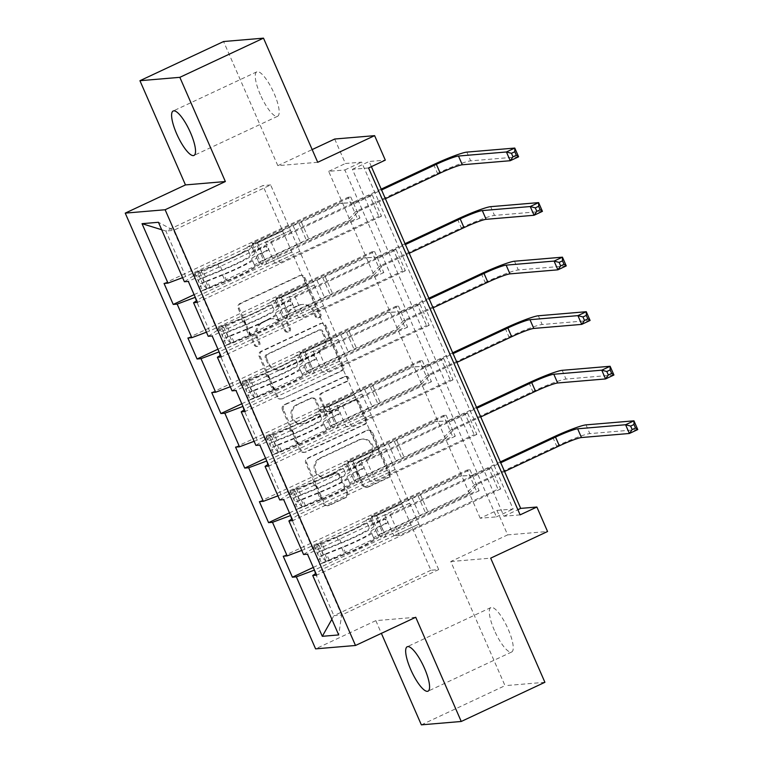 <?xml version="1.0" encoding="UTF-8"?>
<svg xmlns="http://www.w3.org/2000/svg" width="763" height="763" viewBox="0 0 763 763"><rect width="100%" height="100%" fill="white"/><g stroke="black" fill="none" stroke-linecap="round" stroke-linejoin="round"><path stroke-width="0.57" stroke-dasharray="3.81 2.86" d="M257.446 346.249A2.632 2.527 -94.8 0 1 254.098 344.924L238.161 308.452A3.767 3.605 -94.8 0 1 239.944 303.483L299.067 275.786A3.767 3.605 -94.8 0 1 303.846 277.684L319.783 314.156A2.632 2.527 -94.8 0 1 317.704 317.856A2.632 2.527 -94.8 0 1 315.186 316.311L313.126 311.59A12.036 11.55 -94.8 0 0 301.595 304.513A12.036 11.55 -94.8 0 0 297.818 305.524L292.887 307.832A12.036 11.55 -94.8 0 0 287.174 323.741L289.234 328.462A2.632 2.527 -94.8 0 1 287.165 332.163A2.632 2.527 -94.8 0 1 284.637 330.617L282.577 325.896A12.036 11.55 -94.8 0 0 271.056 318.82A12.036 11.55 -94.8 0 0 267.269 319.831L262.338 322.139A12.036 11.55 -94.8 0 0 256.635 338.047L258.695 342.768A2.632 2.527 -94.8 0 1 257.446 346.249M314.203 311.495A12.036 11.55 -94.8 0 0 302.673 304.418A12.036 11.55 -94.8 0 0 298.896 305.438L293.965 307.747A12.036 11.55 -94.8 0 0 288.252 323.646L290.321 328.367A2.632 2.527 -94.8 0 1 288.242 332.067A2.632 2.527 -94.8 0 1 285.715 330.522L283.655 325.801A12.036 11.55 -94.8 0 0 272.133 318.724A12.036 11.55 -94.8 0 0 268.347 319.745L263.426 322.053A12.036 11.55 -94.8 0 0 257.713 337.952L259.773 342.673A2.632 2.527 -94.8 0 1 257.694 346.373A2.632 2.527 -94.8 0 1 255.176 344.828L239.239 308.357A3.767 3.605 -94.8 0 1 241.022 303.388L300.145 275.701A3.767 3.605 -94.8 0 1 304.933 277.589L320.861 314.06A2.632 2.527 -94.8 0 1 318.781 317.761A2.632 2.527 -94.8 0 1 316.264 316.216L314.203 311.495L313.126 311.59M494.376 630.362A24.53 6.533 64.9 0 1 490.876 607.558A24.53 6.533 64.9 0 1 508.177 629.189A24.53 6.533 64.9 0 1 511.687 651.993A24.53 6.533 64.9 0 1 494.376 630.362M260.317 94.622A24.53 6.533 64.9 0 1 256.816 71.827A24.53 6.533 64.9 0 1 274.117 93.458A24.53 6.533 64.9 0 1 277.627 116.262A24.53 6.533 64.9 0 1 260.317 94.622M346.574 492.745A3.767 3.605 -94.8 0 1 344.79 497.714L328.204 505.488A3.767 3.605 -94.8 0 1 323.417 503.59L305.725 463.084A3.767 3.605 -94.8 0 1 307.508 458.115L366.621 430.427A3.767 3.605 -94.8 0 1 371.409 432.316L389.101 472.822A3.767 3.605 -94.8 0 1 387.318 477.791L367.289 487.175A3.767 3.605 -94.8 0 1 362.501 485.278L354.929 467.948A3.767 3.605 -94.8 0 1 356.712 462.979L366.65 458.325A10.062 9.652 -94.8 0 0 361.786 439.116A10.062 9.652 -94.8 0 0 358.629 439.955L319.707 458.191A10.062 9.652 -94.8 0 0 324.561 477.4A10.062 9.652 -94.8 0 0 327.728 476.551L334.213 473.518A3.767 3.605 -94.8 0 1 339.001 475.406L346.574 492.745L347.651 492.65A3.767 3.605 -94.8 0 1 345.868 497.619L329.282 505.392A3.767 3.605 -94.8 0 1 324.494 503.494L306.802 462.998A3.767 3.605 -94.8 0 1 308.586 458.019L367.699 430.332A3.767 3.605 -94.8 0 1 372.487 432.23L390.179 472.726A3.767 3.605 -94.8 0 1 388.396 477.705L368.367 487.09A3.767 3.605 -94.8 0 1 363.579 485.192L356.006 467.853A3.767 3.605 -94.8 0 1 357.79 462.883L366.65 458.325M480.232 518.239L328.672 171.341L344.847 169.968L496.408 516.875L480.232 518.239L496.961 510.399L507.653 534.882L547.557 531.506M421.357 724.85L505.011 685.67L450.771 561.53L507.653 534.882M415.73 617.267L375.825 620.643L381.376 633.347M375.825 620.643L315.596 648.855M317.723 162.29L277.827 165.666L223.588 41.526M277.827 165.666L312.172 149.577M334.709 139.028L345.401 163.501L361.576 162.137L513.137 509.035L496.961 510.399M328.672 171.341L345.401 163.501M281.566 398.734A3.767 3.605 -94.8 0 1 276.778 396.836L259.086 356.331A3.767 3.605 -94.8 0 1 260.87 351.361L319.983 323.674A3.767 3.605 -94.8 0 1 324.771 325.563L342.463 366.068A3.767 3.605 -94.8 0 1 340.679 371.037L282.644 398.639A3.767 3.605 -94.8 0 1 277.856 396.75L260.164 356.245A3.767 3.605 -94.8 0 1 261.947 351.276L321.061 323.579A3.767 3.605 -94.8 0 1 325.849 325.477L343.541 365.982A3.767 3.605 -94.8 0 1 341.757 370.952L282.644 398.639M282.405 409.712L300.097 450.218A3.767 3.605 -94.8 0 0 304.885 452.106L363.999 424.419A3.767 3.605 -94.8 0 0 365.782 419.45L358.209 402.111A3.767 3.605 -94.8 0 0 353.431 400.222L329.454 411.448A3.767 3.605 -94.8 0 1 324.666 409.55L319.64 398.057A3.767 3.605 -94.8 0 1 321.433 393.088L346.392 381.395A2.632 2.527 -94.8 0 0 345.114 376.369A2.632 2.527 -94.8 0 0 344.294 376.588L284.189 404.743A3.767 3.605 -94.8 0 0 282.405 409.712L283.483 409.617L301.175 450.122L300.097 450.218M544.906 682.294L505.011 685.67M350.799 197.026L359.964 218.008L357.265 218.237L348.1 197.255L350.799 197.026L252.086 243.263L257.532 242.806L282.739 231.036L185.705 276.492L165.838 231.027L262.873 185.581L282.739 231.036M374.633 251.58L383.799 272.563L381.099 272.792L371.934 251.809L374.633 251.58L275.92 297.818L281.366 297.351L306.573 285.591L209.539 331.037L196.368 300.889M398.467 306.135L407.633 327.117L404.934 327.346L395.768 306.364L398.467 306.135L299.754 352.363L305.2 351.905L330.408 340.145L233.373 385.592L220.202 355.444M422.301 360.689L431.467 381.672L428.768 381.901L419.602 360.918L422.301 360.689L323.588 406.917L329.034 406.46L354.242 394.7L257.198 440.146L244.026 409.998M446.136 415.234L455.301 436.217L452.602 436.446L443.437 415.463L446.136 415.234L347.423 461.472L352.868 461.014L378.076 449.245L281.032 494.701L267.861 464.553M469.97 469.789L479.135 490.771L476.436 491L467.271 470.018L469.97 469.789L371.257 516.026L376.703 515.569L401.91 503.799L304.866 549.255L291.695 519.107M520.128 514.863L503.952 516.236L352.401 169.329L368.577 167.965M372.363 195.204L381.538 216.187L378.839 216.415L369.673 195.433L372.363 195.204L188.327 281.404M396.197 249.759L405.363 270.741L402.673 270.97L393.508 249.987L396.197 249.759L212.162 335.958M420.031 304.303L429.197 325.286L426.507 325.515L417.342 304.532L420.031 304.303L235.996 390.503M443.866 358.858L453.031 379.84L450.342 380.069L441.167 359.087L443.866 358.858L259.83 445.058M467.7 413.412L476.865 434.395L474.176 434.624L465.001 413.641L467.7 413.412L283.664 499.612M491.534 467.967L500.7 488.949L498.001 489.178L488.835 468.196L491.534 467.967L307.499 554.167M395.005 469.569L297.971 515.025L312.63 548.597L409.674 503.141L395.11 469.56L370.017 481.319L375.463 480.862L474.176 434.624M377.962 449.254L401.91 503.799M387.242 470.227L290.608 515.492M312.63 548.597L303.56 554.501M297.971 515.025L292.076 518.859M301.776 550.409L304.866 549.255M371.171 415.024L274.136 460.471L288.805 494.043L385.84 448.587L371.276 415.015L346.183 426.765L351.629 426.307L450.342 380.069M354.127 394.709L378.076 449.245M363.407 415.673L266.773 460.938M288.805 494.043L279.725 499.946M274.136 460.471L268.242 464.305M277.942 495.855L281.032 494.701M347.337 360.47L250.302 405.916L264.971 439.488L362.005 394.042L347.442 360.46L322.348 372.21L327.794 371.753L426.507 325.515M330.293 340.155L354.242 394.7M339.573 361.128L242.939 406.383M264.971 439.488L255.901 445.392M250.302 405.916L244.408 409.75M254.108 441.31L257.198 440.146M323.502 305.915L226.468 351.361L241.137 384.934L338.171 339.487L323.607 305.906L298.514 317.656L303.96 317.198L402.673 270.97M306.468 285.6L330.408 340.145M315.739 306.573L219.105 351.838M241.137 384.934L232.066 390.837M226.468 351.361L220.574 355.205M230.273 386.755L233.373 385.592M299.668 251.361L202.634 296.817L217.302 330.389L314.337 284.933L299.773 251.351L274.68 263.111L280.126 262.644L378.839 216.415M282.634 231.046L306.573 285.591M291.905 252.019L195.271 297.284M217.302 330.389L208.232 336.292M202.634 296.817L196.74 300.651M206.439 332.201L209.539 331.037M161.68 229.739L165.838 231.027L173.602 230.369L193.468 275.834L290.503 230.378L270.646 184.923L173.602 230.369L158.427 222.291M193.468 275.834L184.398 281.738M182.605 277.646L185.705 276.492M371.381 166.649L369.13 161.498L385.305 160.125M270.646 184.923L262.873 185.581M401.796 503.809L430.933 570.247L438.696 569.589L341.662 615.035L321.805 569.58L418.839 524.124L393.851 535.874L399.297 535.407L498.001 489.178M438.696 569.589L418.839 524.124M430.933 570.247L333.898 615.693L341.662 615.035L338.705 634.93M411.076 524.782L314.442 570.047M315.529 573.662L333.898 615.693L331.876 619.298M409.674 503.141L418.944 524.114M385.84 448.587L395.11 469.56M362.005 394.042L371.276 415.015M338.171 339.487L347.442 360.46M314.337 284.933L323.607 305.906M290.503 230.378L299.773 251.351M321.805 569.58L315.911 573.414M344.847 169.968L361.576 162.137M496.408 516.875L513.137 509.035M352.401 169.329L369.13 161.498M503.952 516.236L517.877 509.713M290.608 230.369L265.514 242.129L270.96 241.661L280.126 262.644M265.514 242.129L274.68 263.111M270.96 241.661L369.673 195.433M381.538 216.187L197.503 302.386M164.064 283.454L348.1 197.255M359.964 218.008L261.251 264.246L266.697 263.779L291.8 252.028M194.117 294.652L357.265 218.237M257.532 242.806L266.697 263.779M252.086 243.263L261.251 264.246M281.366 297.351L290.531 318.333L315.634 306.583M275.92 297.818L285.085 318.8L290.531 318.333M217.951 349.206L381.099 272.792M383.799 272.563L285.085 318.8M187.898 338.009L371.934 251.809M314.442 284.923L289.349 296.683L294.795 296.216L393.508 249.987M405.363 270.741L221.337 356.941M294.795 296.216L303.96 317.198M289.349 296.683L298.514 317.656M305.2 351.905L314.366 372.888L339.468 361.137M299.754 352.363L308.92 373.345L314.366 372.888M241.785 403.761L404.934 327.346M407.633 327.117L308.92 373.345M211.732 392.564L395.768 306.364M338.276 339.478L313.183 351.228L318.629 350.77L417.342 304.532M429.197 325.286L245.161 411.486M318.629 350.77L327.794 371.753M313.183 351.228L322.348 372.21M329.034 406.46L338.2 427.442L363.302 415.682M323.588 406.917L332.754 427.9L338.2 427.442M265.619 458.315L428.768 381.901M431.467 381.672L332.754 427.9M235.567 447.118L419.602 360.918M362.11 394.032L337.017 405.782L342.463 405.325L441.167 359.087M453.031 379.84L268.996 466.04M342.463 405.325L351.629 426.307M337.017 405.782L346.183 426.765M352.868 461.014L362.034 481.997L387.127 470.237M347.423 461.472L356.588 482.454L362.034 481.997M289.454 512.87L452.602 436.446M455.301 436.217L356.588 482.454M259.401 501.663L443.437 415.463M385.944 448.587L360.851 460.337L366.297 459.879L465.001 413.641M476.865 434.395L292.83 520.595M366.297 459.879L375.463 480.862M360.851 460.337L370.017 481.319M376.703 515.569L385.868 536.551L410.961 524.791M371.257 516.026L380.422 537.009L385.868 536.551M313.288 567.414L476.436 491M479.135 490.771L380.422 537.009M283.235 556.217L467.271 470.018M409.779 503.132L384.686 514.891L390.131 514.424L488.835 468.196M500.7 488.949L316.664 575.149M390.131 514.424L399.297 535.407M384.686 514.891L393.851 535.874M450.771 561.53L490.676 558.154M265.333 357.952A2.632 2.527 -94.8 0 1 266.583 354.48L318.476 330.169A2.632 2.527 -94.8 0 1 321.824 331.495L323.998 336.473A12.036 11.55 -94.8 0 1 318.285 352.382L282.815 368.996A12.036 11.55 -94.8 0 1 279.029 370.007A12.036 11.55 -94.8 0 1 267.508 362.93L265.333 357.952L266.411 357.866A2.632 2.527 -94.8 0 1 267.66 354.385L266.583 354.48M266.411 357.866L268.586 362.845A12.036 11.55 -94.8 0 0 280.107 369.912A12.036 11.55 -94.8 0 0 283.893 368.901L319.363 352.287A12.036 11.55 -94.8 0 0 325.076 336.378L322.902 331.409A2.632 2.527 -94.8 0 0 319.554 330.083L267.66 354.385M283.483 409.617A3.767 3.605 -94.8 0 1 285.267 404.648L345.372 376.493A2.632 2.527 -94.8 0 1 348.863 378.248A2.632 2.527 -94.8 0 1 347.47 381.3L322.511 392.993A3.767 3.605 -94.8 0 0 320.727 397.962L325.744 409.464A3.767 3.605 -94.8 0 0 330.532 411.352L354.509 400.127A3.767 3.605 -94.8 0 1 359.287 402.025L366.86 419.354A3.767 3.605 -94.8 0 1 365.076 424.323L305.963 452.02A3.767 3.605 -94.8 0 1 301.175 450.122M304.571 423.103A10.062 9.652 -94.8 0 1 291.218 416.417A10.062 9.652 -94.8 0 1 296.549 404.733L310.264 398.315A3.767 3.605 -94.8 0 1 315.043 400.213L320.069 411.705A3.767 3.605 -94.8 0 1 318.285 416.674L305.648 423.007A10.062 9.652 -94.8 0 1 292.305 416.331A10.062 9.652 -94.8 0 1 297.627 404.648L296.549 404.733M305.648 423.007L319.363 416.588A3.767 3.605 -94.8 0 0 321.147 411.619L316.12 400.117A3.767 3.605 -94.8 0 0 311.342 398.219L297.627 404.648M367.728 458.229A10.062 9.652 -94.8 0 0 362.864 439.021A10.062 9.652 -94.8 0 0 359.707 439.869L320.784 458.096A10.062 9.652 -94.8 0 0 325.639 477.314A10.062 9.652 -94.8 0 0 328.805 476.465L335.291 473.422A3.767 3.605 -94.8 0 1 340.079 475.32L347.651 492.65M194.269 276.683L198.618 274.642L199.257 270.96L194.899 273.001L194.269 276.683L198.857 287.174L202.538 290.484L206.897 288.452A5.179 0.486 -23.6 0 0 210.092 287.393L226.659 280.746A24.34 2.299 -23.6 0 0 254.89 266.029L251.695 258.686A13.992 1.316 156.4 0 1 260.574 253.421L266.001 250.874A2.299 2.203 85.2 0 0 264.895 246.487A2.299 2.203 85.2 0 0 264.17 246.678L258.743 249.224A13.992 1.316 -23.6 0 0 249.854 254.489L246.954 247.841A13.992 1.316 156.4 0 1 255.843 242.577L339.564 203.359L354.518 202.653L381.576 189.987M194.899 273.001A10.157 0.954 -23.6 0 0 201.241 270.932L217.798 264.284A29.328 2.766 -23.6 0 0 251.819 246.554L254.422 252.496A9.003 0.849 156.4 0 1 260.145 249.1L265.572 246.563A2.299 2.203 -94.8 0 1 268.49 247.717A2.299 2.203 -94.8 0 1 267.403 250.76L261.976 253.297A9.003 0.849 -23.6 0 0 256.254 256.692L259.162 263.33A9.003 0.849 156.4 0 1 264.885 259.945L300.756 243.139A8.326 0.782 -23.6 0 1 306.583 240.669L349.902 220.621L347.203 220.85L263.483 260.059L260.574 253.421M202.538 290.484A10.157 0.954 -23.6 0 0 208.881 288.414L225.438 281.766A29.328 2.766 -23.6 0 0 259.458 264.036M254.89 266.029L254.594 265.324A13.992 1.316 156.4 0 1 263.483 260.059M199.257 270.96A5.179 0.486 -23.6 0 0 202.453 269.911L219.019 263.264A24.34 2.299 -23.6 0 0 247.25 248.547M251.819 246.554L251.523 245.848A9.003 0.849 156.4 0 1 257.245 242.462L293.116 225.657A8.326 0.782 156.4 0 1 298.943 223.187L342.263 203.13L339.564 203.359M198.618 274.642L203.206 285.133L198.857 287.174M206.897 288.452L203.206 285.133M254.718 253.192A29.328 2.766 156.4 0 1 220.707 270.922L204.141 277.57A10.157 0.954 156.4 0 1 199.029 279.382C198.256 281.108 198.866 282.51 200.86 283.578A10.157 0.954 -23.6 0 0 205.972 281.766L222.538 275.119A29.328 2.766 -23.6 0 0 256.559 257.389M251.99 259.391A24.34 2.299 156.4 0 1 223.75 274.108L207.193 280.755A5.179 0.486 156.4 0 1 205.676 281.328C203.082 280.546 202.472 279.144 203.845 277.131A5.179 0.486 -23.6 0 0 205.352 276.559L221.919 269.911A24.34 2.299 -23.6 0 0 250.159 255.195M381.195 189.129L351.829 202.882M518.602 156.806L470.666 160.859A28.746 2.709 -23.6 0 0 437.476 173.296L355.644 211.628L347.203 220.85M199.029 279.382L203.845 277.131L199.029 279.382M301.442 222.252L309.072 239.735M354.518 202.653L342.263 203.13M349.902 220.621L358.343 211.399L385.391 198.723M358.343 211.399L355.644 211.628M218.104 331.237L222.453 329.196L223.092 325.515L218.733 327.556L218.104 331.237L222.691 341.729L226.373 345.038L230.722 342.997A5.179 0.486 -23.6 0 0 233.926 341.948L250.493 335.3A24.34 2.299 -23.6 0 0 278.724 320.584L275.529 313.24A13.992 1.316 156.4 0 1 284.408 307.966L289.835 305.429A2.299 2.203 85.2 0 0 288.729 301.042A2.299 2.203 85.2 0 0 288.004 301.232L282.577 303.769A13.992 1.316 -23.6 0 0 273.688 309.044L270.789 302.396A13.992 1.316 156.4 0 1 279.678 297.131L363.398 257.913L378.353 257.207L405.411 244.541M218.733 327.556A10.157 0.954 -23.6 0 0 225.075 325.486L241.633 318.839A29.328 2.766 -23.6 0 0 275.653 301.108L278.257 307.05A9.003 0.849 156.4 0 1 283.979 303.655L289.406 301.118A2.299 2.203 -94.8 0 1 292.324 302.272A2.299 2.203 -94.8 0 1 291.237 305.314L285.81 307.851A9.003 0.849 -23.6 0 0 280.088 311.247L282.997 317.885A9.003 0.849 156.4 0 1 288.719 314.499L324.59 297.694A8.326 0.782 -23.6 0 1 330.417 295.224L373.736 275.166L371.037 275.395L287.317 314.614L284.408 307.966M226.373 345.038A10.157 0.954 -23.6 0 0 232.715 342.969L249.272 336.321A29.328 2.766 -23.6 0 0 283.292 318.591M278.724 320.584L278.428 319.878A13.992 1.316 156.4 0 1 287.317 314.614M223.092 325.515A5.179 0.486 -23.6 0 0 226.287 324.466L242.853 317.818A24.34 2.299 -23.6 0 0 271.084 303.102M275.653 301.108L275.357 300.403A9.003 0.849 156.4 0 1 281.08 297.007L316.95 280.212A8.326 0.782 156.4 0 1 322.778 277.742L366.097 257.684L363.398 257.913M222.453 329.196L227.04 339.688L222.691 341.729M230.722 342.997L227.04 339.688M278.552 307.747A29.328 2.766 156.4 0 1 244.541 325.477L227.975 332.124A10.157 0.954 156.4 0 1 222.863 333.936C222.09 335.663 222.701 337.065 224.694 338.133A10.157 0.954 -23.6 0 0 229.806 336.321L246.373 329.673A29.328 2.766 -23.6 0 0 280.383 311.943M275.825 313.936A24.34 2.299 156.4 0 1 247.584 328.653L231.027 335.31A5.179 0.486 156.4 0 1 229.51 335.882C226.916 335.1 226.306 333.698 227.67 331.686A5.179 0.486 -23.6 0 0 229.186 331.113L245.753 324.456A24.34 2.299 -23.6 0 0 273.984 309.74M405.029 243.683L375.663 257.436M542.436 211.351L494.5 215.414A28.746 2.709 -23.6 0 0 461.31 227.851L379.478 266.182L371.037 275.395M222.863 333.936L227.67 331.686L222.863 333.936M325.267 276.807L332.906 294.289M378.353 257.207L366.097 257.684M373.736 275.166L382.177 265.953L409.226 253.278M382.177 265.953L379.478 266.182M241.938 385.792L246.287 383.751L246.916 380.069L242.567 382.11L241.938 385.792L246.525 396.283L250.207 399.593L254.556 397.552A5.179 0.486 -23.6 0 0 257.76 396.502L274.318 389.855A24.34 2.299 -23.6 0 0 302.558 375.138L299.363 367.785A13.992 1.316 156.4 0 1 308.242 362.52L313.669 359.983A2.299 2.203 85.2 0 0 312.563 355.596A2.299 2.203 85.2 0 0 311.838 355.787L306.411 358.324A13.992 1.316 -23.6 0 0 297.522 363.589L294.623 356.95A13.992 1.316 156.4 0 1 303.512 351.686L387.232 312.468L402.187 311.762L429.245 299.086M242.567 382.11A10.157 0.954 -23.6 0 0 248.91 380.031L265.467 373.384A29.328 2.766 -23.6 0 0 299.487 355.653L302.091 361.595A9.003 0.849 156.4 0 1 307.813 358.209L313.24 355.663A2.299 2.203 -94.8 0 1 316.159 356.826A2.299 2.203 -94.8 0 1 315.071 359.859L309.644 362.406A9.003 0.849 -23.6 0 0 303.922 365.792L306.831 372.439A9.003 0.849 156.4 0 1 312.544 369.044L348.424 352.248A8.326 0.782 -23.6 0 1 354.251 349.778L397.571 329.721L394.872 329.95L311.142 369.168L308.242 362.52M250.207 399.593A10.157 0.954 -23.6 0 0 256.549 397.523L273.106 390.875A29.328 2.766 -23.6 0 0 307.127 373.145M302.558 375.138L302.262 374.433A13.992 1.316 156.4 0 1 311.142 369.168M246.916 380.069A5.179 0.486 -23.6 0 0 250.121 379.02L266.688 372.373A24.34 2.299 -23.6 0 0 294.919 357.656M299.487 355.653L299.191 354.957A9.003 0.849 156.4 0 1 304.914 351.562L340.784 334.757A8.326 0.782 156.4 0 1 346.612 332.296L389.931 312.239L387.232 312.468M246.287 383.751L250.874 394.242L246.525 396.283M254.556 397.552L250.874 394.242M302.386 362.301A29.328 2.766 156.4 0 1 268.376 380.031L251.809 386.679A10.157 0.954 156.4 0 1 246.697 388.491C245.924 390.217 246.535 391.61 248.528 392.687A10.157 0.954 -23.6 0 0 253.64 390.875L270.207 384.228A29.328 2.766 -23.6 0 0 304.218 366.498M299.659 368.491A24.34 2.299 156.4 0 1 271.418 383.207L254.861 389.855A5.179 0.486 156.4 0 1 253.345 390.427C250.75 389.655 250.14 388.253 251.504 386.231A5.179 0.486 -23.6 0 0 253.02 385.658L269.587 379.011A24.34 2.299 -23.6 0 0 297.818 364.294M428.863 298.228L399.497 311.991M566.26 265.906L518.325 269.959A28.746 2.709 -23.6 0 0 485.144 282.405L403.312 320.727L394.872 329.95M246.573 388.529L251.504 386.231L246.573 388.539M349.101 331.361L356.741 348.844M402.187 311.762L389.931 312.239M397.571 329.721L406.011 320.508L433.06 307.832M406.011 320.508L403.312 320.727M265.772 440.337L270.121 438.305L270.751 434.624L266.401 436.665L265.772 440.337L270.36 450.828L274.041 454.147L278.39 452.106A5.179 0.486 -23.6 0 0 281.595 451.057L298.152 444.409A24.34 2.299 -23.6 0 0 326.392 429.693L323.188 422.34A13.992 1.316 156.4 0 1 332.077 417.075L337.504 414.538A2.299 2.203 85.2 0 0 336.388 410.141A2.299 2.203 85.2 0 0 335.672 410.341L330.245 412.878A13.992 1.316 -23.6 0 0 321.357 418.143L318.457 411.505A13.992 1.316 156.4 0 1 327.337 406.231L411.066 367.022L426.021 366.316L453.079 353.641M266.401 436.665A10.157 0.954 -23.6 0 0 272.744 434.586L289.301 427.938A29.328 2.766 -23.6 0 0 323.321 410.208L325.925 416.15A9.003 0.849 156.4 0 1 331.647 412.764L337.074 410.217A2.299 2.203 -94.8 0 1 339.993 411.381A2.299 2.203 -94.8 0 1 338.906 414.414L333.479 416.96A9.003 0.849 -23.6 0 0 327.756 420.346L330.665 426.994A9.003 0.849 156.4 0 1 336.378 423.599L372.258 406.793A8.326 0.782 -23.6 0 1 378.086 404.333L421.395 384.275L418.706 384.504L334.976 423.723L332.077 417.075M274.041 454.147A10.157 0.954 -23.6 0 0 280.383 452.077L296.941 445.42A29.328 2.766 -23.6 0 0 330.961 427.7M326.392 429.693L326.097 428.987A13.992 1.316 156.4 0 1 334.976 423.723M270.751 434.624A5.179 0.486 -23.6 0 0 273.955 433.575L290.512 426.918A24.34 2.299 -23.6 0 0 318.753 412.201M323.321 410.208L323.026 409.512A9.003 0.849 156.4 0 1 328.739 406.116L364.619 389.311A8.326 0.782 156.4 0 1 370.446 386.851L413.765 366.793L411.066 367.022M270.121 438.305L274.709 448.797L270.36 450.828M278.39 452.106L274.709 448.797M326.221 416.856A29.328 2.766 156.4 0 1 292.21 434.586L275.643 441.233A10.157 0.954 156.4 0 1 270.531 443.045C269.759 444.772 270.369 446.164 272.362 447.242A10.157 0.954 -23.6 0 0 277.474 445.43L294.041 438.782A29.328 2.766 -23.6 0 0 328.052 421.052M323.493 423.045A24.34 2.299 156.4 0 1 295.252 437.762L278.686 444.409A5.179 0.486 156.4 0 1 277.179 444.982C274.585 444.2 273.974 442.807 275.338 440.785A5.179 0.486 -23.6 0 0 276.855 440.213L293.421 433.565A24.34 2.299 -23.6 0 0 321.652 418.849M452.697 352.783L423.331 366.545M590.095 320.46L542.159 324.513A28.746 2.709 -23.6 0 0 508.978 336.95L427.146 375.282L418.706 384.504M270.531 443.045L275.338 440.785L270.531 443.045M372.935 385.916L380.575 403.398M426.021 366.316L413.765 366.793M421.395 384.275L429.846 375.053L456.894 362.387M429.846 375.053L427.146 375.282M289.606 494.891L293.955 492.86L294.585 489.178L290.236 491.21L289.606 494.891L294.194 505.383L297.875 508.702L302.224 506.661A5.179 0.486 -23.6 0 0 305.429 505.611L321.986 498.964A24.34 2.299 -23.6 0 0 350.227 484.238L347.022 476.894A13.992 1.316 156.4 0 1 355.911 471.629L361.338 469.083A2.299 2.203 85.2 0 0 360.222 464.696A2.299 2.203 85.2 0 0 359.507 464.886L354.08 467.433A13.992 1.316 -23.6 0 0 345.191 472.698L342.291 466.05A13.992 1.316 156.4 0 1 351.171 460.785L434.9 421.577L449.855 420.871L476.913 408.195M290.236 491.21A10.157 0.954 -23.6 0 0 296.578 489.14L313.135 482.493A29.328 2.766 -23.6 0 0 347.155 464.762L349.759 470.704A9.003 0.849 156.4 0 1 355.482 467.309L360.909 464.772A2.299 2.203 -94.8 0 1 363.827 465.926A2.299 2.203 -94.8 0 1 362.74 468.968L357.313 471.505A9.003 0.849 -23.6 0 0 351.59 474.901L354.499 481.548A9.003 0.849 156.4 0 1 360.212 478.153L396.092 461.348A8.326 0.782 -23.6 0 1 401.92 458.887L445.23 438.83L442.54 439.059L358.81 478.267L355.911 471.629M297.875 508.702A10.157 0.954 -23.6 0 0 304.208 506.622L320.775 499.975A29.328 2.766 -23.6 0 0 354.795 482.245M350.227 484.238L349.931 483.542A13.992 1.316 156.4 0 1 358.81 478.267M294.585 489.178A5.179 0.486 -23.6 0 0 297.789 488.12L314.346 481.472A24.34 2.299 -23.6 0 0 342.587 466.756M347.155 464.762L346.86 464.057A9.003 0.849 156.4 0 1 352.573 460.671L388.453 443.866A8.326 0.782 156.4 0 1 394.28 441.396L437.59 421.348L434.9 421.577M293.955 492.86L298.543 503.351L294.194 505.383M302.224 506.661L298.543 503.351M350.055 471.41A29.328 2.766 156.4 0 1 316.035 489.14L299.478 495.788A10.157 0.954 156.4 0 1 294.356 497.6C293.593 499.317 294.203 500.719 296.197 501.796A10.157 0.954 -23.6 0 0 301.309 499.984L317.875 493.337A29.328 2.766 -23.6 0 0 351.886 475.607M347.318 477.6A24.34 2.299 156.4 0 1 319.087 492.316L302.52 498.964A5.179 0.486 156.4 0 1 301.004 499.536C298.419 498.754 297.808 497.362 299.172 495.34A5.179 0.486 -23.6 0 0 300.689 494.767L317.255 488.12A24.34 2.299 -23.6 0 0 345.486 473.403M476.532 407.337L447.156 421.09M613.929 375.014L565.993 379.068A28.746 2.709 -23.6 0 0 532.812 391.505L450.981 429.836L442.54 439.059M294.356 497.6L299.172 495.34L294.356 497.6M396.77 440.461L404.409 457.953M449.855 420.871L437.59 421.348M445.23 438.83L453.68 429.607L480.728 416.941M453.68 429.607L450.981 429.836M313.44 549.446L317.789 547.405L318.419 543.723L314.07 545.764L313.44 549.446L318.018 559.937L321.709 563.247L326.059 561.215A5.179 0.486 -23.6 0 0 329.263 560.156L345.82 553.509A24.34 2.299 -23.6 0 0 374.061 538.792L370.856 531.449A13.992 1.316 156.4 0 1 379.745 526.184L385.172 523.637A2.299 2.203 85.2 0 0 384.056 519.25A2.299 2.203 85.2 0 0 383.331 519.441L377.914 521.987A13.992 1.316 -23.6 0 0 369.025 527.252L366.126 520.604A13.992 1.316 156.4 0 1 375.005 515.34L458.735 476.122L473.689 475.416L500.738 462.75M314.07 545.764A10.157 0.954 -23.6 0 0 320.403 543.695L336.969 537.047A29.328 2.766 -23.6 0 0 370.99 519.317L373.593 525.259A9.003 0.849 156.4 0 1 379.316 521.863L384.733 519.326A2.299 2.203 -94.8 0 1 387.661 520.48A2.299 2.203 -94.8 0 1 386.574 523.523L381.147 526.06A9.003 0.849 -23.6 0 0 375.425 529.455L378.324 536.093A9.003 0.849 156.4 0 1 384.047 532.708L419.927 515.902A8.326 0.782 -23.6 0 1 425.754 513.442L469.064 493.384L466.374 493.613L382.644 532.822L379.745 526.184M321.709 563.247A10.157 0.954 -23.6 0 0 328.042 561.177L344.609 554.529A29.328 2.766 -23.6 0 0 378.629 536.799M374.061 538.792L373.765 538.096A13.992 1.316 156.4 0 1 382.644 532.822M318.419 543.723A5.179 0.486 -23.6 0 0 321.624 542.674L338.181 536.027A24.34 2.299 -23.6 0 0 366.421 521.31M370.99 519.317L370.694 518.611A9.003 0.849 156.4 0 1 376.407 515.225L412.287 498.42A8.326 0.782 156.4 0 1 418.114 495.95L461.424 475.893L458.735 476.122M317.789 547.405L322.377 557.896L318.018 559.937M326.059 561.215L322.377 557.896M373.889 525.965A29.328 2.766 156.4 0 1 339.869 543.685L323.312 550.342A10.157 0.954 156.4 0 1 318.19 552.145C317.427 553.871 318.037 555.273 320.031 556.341A10.157 0.954 -23.6 0 0 325.143 554.539L341.71 547.882A29.328 2.766 -23.6 0 0 375.72 530.161M371.152 532.154A24.34 2.299 156.4 0 1 342.921 546.871L326.354 553.518A5.179 0.486 156.4 0 1 324.838 554.091C322.253 553.309 321.643 551.907 323.007 549.894A5.179 0.486 -23.6 0 0 324.523 549.322L341.09 542.674A24.34 2.299 -23.6 0 0 369.321 527.958M500.366 461.892L470.99 475.645M637.763 429.569L589.828 433.622A28.746 2.709 -23.6 0 0 556.647 446.059L474.815 484.391L466.374 493.613M318.19 552.145L323.007 549.894L318.19 552.145M420.604 495.015L428.243 512.507M473.689 475.416L461.424 475.893M469.064 493.384L477.514 484.162L504.562 471.486M477.514 484.162L474.815 484.391M255.176 344.828L254.098 344.924M316.264 316.216L315.186 316.311M285.715 330.522L284.637 330.617M257.713 337.952L256.635 338.047M263.426 322.053L262.338 322.139M268.347 319.745L267.269 319.831M283.655 325.801L282.577 325.896M290.321 328.367L289.234 328.462M288.252 323.646L287.174 323.741M293.965 307.747L292.887 307.832M298.896 305.438L297.818 305.524M320.861 314.06L319.783 314.156M304.933 277.589L303.846 277.684M300.145 275.701L299.067 275.786M241.022 303.388L239.944 303.483M239.239 308.357L238.161 308.452M259.773 342.673L258.695 342.768M341.757 370.952L340.679 371.037M343.541 365.982L342.463 366.068M325.849 325.477L324.771 325.563M321.061 323.579L319.983 323.674M261.947 351.276L260.87 351.361M260.164 356.245L259.086 356.331M277.856 396.75L276.778 396.836M319.554 330.083L318.476 330.169M322.902 331.409L321.824 331.495M325.076 336.378L323.998 336.473M319.363 352.287L318.285 352.382M283.893 368.901L282.815 368.996M268.586 362.845L267.508 362.93M305.963 452.02L304.885 452.106M365.076 424.323L363.999 424.419M366.86 419.354L365.782 419.45M359.287 402.025L358.209 402.111M354.509 400.127L353.431 400.222M330.532 411.352L329.454 411.448M325.744 409.464L324.666 409.55M320.727 397.962L319.64 398.057M322.511 392.993L321.433 393.088M347.47 381.3L346.392 381.395M345.372 376.493L344.294 376.588M285.267 404.648L284.189 404.743M311.342 398.219L310.264 398.315M316.12 400.117L315.043 400.213M321.147 411.619L320.069 411.705M319.363 416.588L318.285 416.674M340.079 475.32L339.001 475.406M335.291 473.422L334.213 473.518M328.805 476.465L327.728 476.551M320.784 458.096L319.707 458.191M359.707 439.869L358.629 439.955M357.79 462.883L356.712 462.979M356.006 467.853L354.929 467.948M363.579 485.192L362.501 485.278M368.367 487.09L367.289 487.175M388.396 477.705L387.318 477.791M390.179 472.726L389.101 472.822M372.487 432.23L371.409 432.316M367.699 430.332L366.621 430.427M308.586 458.019L307.508 458.115M306.802 462.998L305.725 463.084M324.494 503.494L323.417 503.59M329.282 505.392L328.204 505.488M345.868 497.619L344.79 497.714M267.403 250.76L266.001 250.874M194.889 273.097L202.443 290.407M206.802 288.366L199.238 271.056M222.538 275.119L225.438 281.766M226.659 280.746L223.75 274.108M261.976 253.297L264.885 259.945M293.116 225.657L300.756 243.139M257.245 242.462L260.145 249.1M258.743 249.224L255.843 242.577M433.661 164.55L437.476 173.296M256.254 256.692L259.162 263.33M251.523 245.848L254.422 252.496M254.594 265.324L251.695 258.686M249.854 254.489L246.954 247.841M217.798 264.284L220.707 270.922M221.919 269.911L219.019 263.264M205.972 281.766L208.881 288.414M210.092 287.393L207.193 280.755M201.241 270.932L204.141 277.57M205.352 276.559L202.453 269.911M298.943 223.187L306.583 240.669M466.842 152.114L470.666 160.859M205.676 281.328L200.86 283.578M265.572 246.563L264.17 246.678M291.237 305.314L289.835 305.429M218.714 327.651L226.277 344.962M230.626 342.921L223.073 325.61M246.373 329.673L249.272 336.321M250.493 335.3L247.584 328.653M285.81 307.851L288.719 314.499M316.95 280.212L324.59 297.694M281.08 297.007L283.979 303.655M282.577 303.769L279.678 297.131M457.495 219.105L461.31 227.851M280.088 311.247L282.997 317.885M275.357 300.403L278.257 307.05M278.428 319.878L275.529 313.24M273.688 309.044L270.789 302.396M241.633 318.839L244.541 325.477M245.753 324.456L242.853 317.818M229.806 336.321L232.715 342.969M233.926 341.948L231.027 335.31M225.075 325.486L227.975 332.124M229.186 331.113L226.287 324.466M322.778 277.742L330.417 295.224M490.676 206.668L494.5 215.414M229.51 335.882L224.694 338.133M289.406 301.118L288.004 301.232M315.071 359.859L313.669 359.983M242.548 382.196L250.111 399.507M254.46 397.475L246.897 380.165M270.207 384.228L273.106 390.875M274.318 389.855L271.418 383.207M309.644 362.406L312.544 369.044M340.784 334.757L348.424 352.248M304.914 351.562L307.813 358.209M306.411 358.324L303.512 351.686M481.329 273.659L485.144 282.405M303.922 365.792L306.831 372.439M299.191 354.957L302.091 361.595M302.262 374.433L299.363 367.785M297.522 363.589L294.623 356.95M265.467 373.384L268.376 380.031M269.587 379.011L266.688 372.373M253.64 390.875L256.549 397.523M257.76 396.502L254.861 389.855M248.91 380.031L251.809 386.679M253.02 385.658L250.121 379.02M346.612 332.296L354.251 349.778M514.51 261.223L518.325 269.959M253.345 390.427L248.528 392.687M313.24 355.663L311.838 355.787M338.906 414.414L337.504 414.538M266.382 436.751L273.946 454.061M278.295 452.03L270.731 434.719M294.041 438.782L296.941 445.42M298.152 444.409L295.252 437.762M333.479 416.96L336.378 423.599M364.619 389.311L372.258 406.793M328.739 406.116L331.647 412.764M330.245 412.878L327.337 406.231M505.163 328.214L508.978 336.95M327.756 420.346L330.665 426.994M323.026 409.512L325.925 416.15M326.097 428.987L323.188 422.34M321.357 418.143L318.457 411.505M289.301 427.938L292.21 434.586M293.421 433.565L290.512 426.918M277.474 445.43L280.383 452.077M281.595 451.057L278.686 444.409M272.744 434.586L275.643 441.233M276.855 440.213L273.955 433.575M370.446 386.851L378.086 404.333M538.344 315.777L542.159 324.513M277.179 444.982L272.362 447.242M337.074 410.217L335.672 410.341M362.74 468.968L361.338 469.083M290.217 491.305L297.78 508.616M302.129 506.575L294.566 489.264M317.875 493.337L320.775 499.975M321.986 498.964L319.087 492.316M357.313 471.505L360.212 478.153M388.453 443.866L396.092 461.348M352.573 460.671L355.482 467.309M354.08 467.433L351.171 460.785M528.997 382.768L532.812 391.505M351.59 474.901L354.499 481.548M346.86 464.057L349.759 470.704M349.931 483.542L347.022 476.894M345.191 472.698L342.291 466.05M313.135 482.493L316.035 489.14M317.255 488.12L314.346 481.472M301.309 499.984L304.208 506.622M305.429 505.611L302.52 498.964M296.578 489.14L299.478 495.788M300.689 494.767L297.789 488.12M394.28 441.396L401.92 458.887M562.178 370.322L565.993 379.068M301.004 499.536L296.197 501.796M360.909 464.772L359.507 464.886M386.574 523.523L385.172 523.637M314.051 545.86L321.614 563.17M325.963 561.129L318.4 543.819M341.71 547.882L344.609 554.529M345.82 553.509L342.921 546.871M381.147 526.06L384.047 532.708M412.287 498.42L419.927 515.902M376.407 515.225L379.316 521.863M377.914 521.987L375.005 515.34M552.822 437.313L556.647 446.059M375.425 529.455L378.324 536.093M370.694 518.611L373.593 525.259M373.765 538.096L370.856 531.449M369.025 527.252L366.126 520.604M336.969 537.047L339.869 543.685M341.09 542.674L338.181 536.027M325.143 554.539L328.042 561.177M329.263 560.156L326.354 553.518M320.403 543.695L323.312 550.342M324.523 549.322L321.624 542.674M418.114 495.95L425.754 513.442M586.013 424.877L589.828 433.622M324.838 554.091L320.031 556.341M384.733 519.326L383.331 519.441M257.694 346.373L256.616 346.469M318.781 317.761L317.704 317.856M288.242 332.067L287.165 332.163M490.876 607.558L407.223 646.738M256.816 71.827L173.163 111.007M277.627 116.262L193.974 155.442M511.687 651.993L428.033 691.173M272.133 318.724L271.056 318.82M302.673 304.418L301.595 304.513M301.328 275.386L300.25 275.472M322.244 323.264L321.166 323.359M320.374 329.854L319.296 329.95M280.107 369.912L279.029 370.007M281.461 398.954L280.383 399.049M304.78 452.335L303.703 452.421M355.692 399.812L354.614 399.898M329.349 411.677L328.271 411.762M346.192 376.273L345.114 376.369M302.491 423.856L301.414 423.951M312.525 397.904L311.447 398M336.473 473.108L335.396 473.203M325.639 477.314L324.561 477.4M362.864 439.021L361.786 439.116M367.184 487.404L366.106 487.49M368.882 430.017L367.804 430.103M328.1 505.707L327.022 505.802M266.297 246.363L264.895 246.487M290.131 300.918L288.729 301.042M313.955 355.472L312.563 355.596M337.79 410.027L336.388 410.141M361.624 464.581L360.222 464.696M385.458 519.136L384.056 519.25"/><path stroke-width="1.14" d="M424.524 668.378A24.53 6.533 -115.1 0 0 407.223 646.738A24.53 6.533 -115.1 0 0 410.723 669.542A24.53 6.533 -115.1 0 0 428.033 691.173A24.53 6.533 -115.1 0 0 424.524 668.378M190.473 132.638A24.53 6.533 -115.1 0 0 173.163 111.007A24.53 6.533 -115.1 0 0 176.663 133.811A24.53 6.533 -115.1 0 0 193.974 155.442A24.53 6.533 -115.1 0 0 190.473 132.638M381.376 633.347L421.357 724.85L461.253 721.474L544.906 682.294L490.676 558.154L547.557 531.506L536.866 507.023L520.681 508.396L371.381 166.649M125.237 213.125L315.596 648.855L355.501 645.479L165.132 209.749L125.237 213.125L185.466 184.923L225.362 181.537L179.839 77.33L139.934 80.706L185.466 184.923M139.934 80.706L223.588 41.526L263.493 38.15L317.723 162.29L374.614 135.652L334.709 139.028L312.172 149.577M179.839 77.33L263.493 38.15M315.911 573.414L312.725 575.483L316.664 575.149L307.499 554.167L303.56 554.501L288.9 520.929L292.83 520.595L283.664 499.612L279.725 499.946L265.066 466.374L268.996 466.04L259.83 445.058L255.901 445.392L241.232 411.82L245.161 411.486L235.996 390.503L232.066 390.837L217.398 357.265L221.337 356.941L212.162 335.958L208.232 336.292L193.564 302.72L197.503 302.386L188.327 281.404L184.398 281.738L158.427 222.291L142.032 223.673L161.68 229.739M312.725 575.483L338.705 634.93L322.31 636.313L296.34 576.866L292.401 577.2L313.288 567.414M142.032 223.673L168.003 283.121L164.064 283.454L173.23 304.437L177.169 304.103L191.837 337.675L187.898 338.009L197.064 358.991L201.003 358.658L215.671 392.23L211.732 392.564L220.898 413.546L224.837 413.212L239.506 446.784L235.567 447.118L244.732 468.091L248.671 467.767L263.34 501.329L259.401 501.663L268.566 522.645L272.505 522.312L287.174 555.884L283.235 556.217L292.401 577.2M374.614 135.652L385.305 160.125L368.577 167.965L520.128 514.863L536.866 507.023M290.608 515.492L291.695 519.107M292.076 518.859L288.9 520.929M287.174 555.884L301.776 550.409M272.505 522.312L290.207 515.683M266.773 460.938L267.861 464.553M268.242 464.305L265.066 466.374M263.34 501.329L277.942 495.855M248.671 467.767L266.373 461.129M242.939 406.383L244.026 409.998M244.408 409.75L241.232 411.82M239.506 446.784L254.108 441.31M224.837 413.212L242.539 406.574M219.105 351.838L220.202 355.444M220.574 355.205L217.398 357.265M215.671 392.23L230.273 386.755M201.003 358.658L218.704 352.02M195.271 297.284L196.368 300.889M196.74 300.651L193.564 302.72M191.837 337.675L206.439 332.201M177.169 304.103L194.87 297.475M168.003 283.121L182.605 277.646M225.362 181.537L165.132 209.749M461.253 721.474L415.73 617.267L355.501 645.479M314.442 570.047L315.529 573.662M322.31 636.313L331.876 619.298M296.34 576.866L314.032 570.238M517.877 509.713L520.681 508.396M173.23 304.437L194.117 294.652M197.064 358.991L217.951 349.206M220.898 413.546L241.785 403.761M244.732 468.091L265.619 458.315M268.566 522.645L289.454 512.87M385.391 198.723L440.175 173.067A19.17 1.803 156.4 0 1 462.292 164.779L510.237 160.716L506.413 151.98L514.777 148.06L466.842 152.114A28.746 2.709 -23.6 0 0 433.661 164.55L381.195 189.129M381.576 189.987L436.35 164.322A19.17 1.803 156.4 0 1 458.477 156.034L506.413 151.98L511.468 153.306L512.994 156.806L516.341 155.232L514.815 151.742L511.468 153.306M514.815 151.742L514.777 148.06L518.602 156.806L510.237 160.716L512.994 156.806M518.602 156.806L516.341 155.232M409.226 253.278L464.009 227.622A19.17 1.803 156.4 0 1 486.126 219.324L534.062 215.271L530.247 206.535L538.611 202.615L490.676 206.668A28.746 2.709 -23.6 0 0 457.495 219.105L405.029 243.683M405.411 244.541L460.184 218.876A19.17 1.803 156.4 0 1 482.311 210.588L530.247 206.535L535.302 207.86L536.828 211.351L540.175 209.787L538.649 206.296L535.302 207.86M538.649 206.296L538.611 202.615L542.436 211.351L534.062 215.271L536.828 211.351M542.436 211.351L540.175 209.787M433.06 307.832L487.843 282.176A19.17 1.803 156.4 0 1 509.961 273.879L557.896 269.825L554.081 261.08L562.445 257.169L514.51 261.223A28.746 2.709 -23.6 0 0 481.329 273.659L428.863 298.228M429.245 299.086L484.019 273.431A19.17 1.803 156.4 0 1 506.146 265.142L554.081 261.08L559.136 262.415L560.662 265.906L564.01 264.341L562.484 260.841L559.136 262.415M562.484 260.841L562.445 257.169L566.26 265.906L557.896 269.825L560.662 265.906M566.26 265.906L564.01 264.341M456.894 362.387L511.677 336.731A19.17 1.803 156.4 0 1 533.795 328.433L581.73 324.38L577.915 315.634L586.28 311.714L538.344 315.777A28.746 2.709 -23.6 0 0 505.163 328.214L452.697 352.783M453.079 353.641L507.853 327.985A19.17 1.803 156.4 0 1 529.98 319.687L577.915 315.634L582.97 316.96L584.496 320.46L587.844 318.896L586.318 315.396L582.97 316.96M586.318 315.396L586.28 311.714L590.095 320.46L581.73 324.38L584.496 320.46M590.095 320.46L587.844 318.896M480.728 416.941L535.512 391.276A19.17 1.803 156.4 0 1 557.629 382.988L605.564 378.934L601.749 370.189L610.114 366.269L562.178 370.322A28.746 2.709 -23.6 0 0 528.997 382.768L476.532 407.337M476.913 408.195L531.687 382.54A19.17 1.803 156.4 0 1 553.814 374.242L601.749 370.189L606.804 371.514L608.33 375.014L611.678 373.45L610.152 369.95L606.804 371.514M610.152 369.95L610.114 366.269L613.929 375.014L605.564 378.934L608.33 375.014M613.929 375.014L611.678 373.45M504.562 471.486L559.346 445.83A19.17 1.803 156.4 0 1 581.463 437.542L629.399 433.479L625.584 424.743L633.948 420.823L586.013 424.877A28.746 2.709 -23.6 0 0 552.822 437.313L500.366 461.892M500.738 462.75L555.521 437.094A19.17 1.803 156.4 0 1 577.648 428.796L625.584 424.743L630.639 426.069L632.165 429.569L635.512 427.995L633.986 424.505L630.639 426.069M633.986 424.505L633.948 420.823L637.763 429.569L629.399 433.479L632.165 429.569M637.763 429.569L635.512 427.995M436.35 164.322L440.175 173.067M458.477 156.034L462.292 164.779M460.184 218.876L464.009 227.622M482.311 210.588L486.126 219.324M484.019 273.431L487.843 282.176M506.146 265.142L509.961 273.879M507.853 327.985L511.677 336.731M529.98 319.687L533.795 328.433M531.687 382.54L535.512 391.276M553.814 374.242L557.629 382.988M555.521 437.094L559.346 445.83M577.648 428.796L581.463 437.542"/></g></svg>
